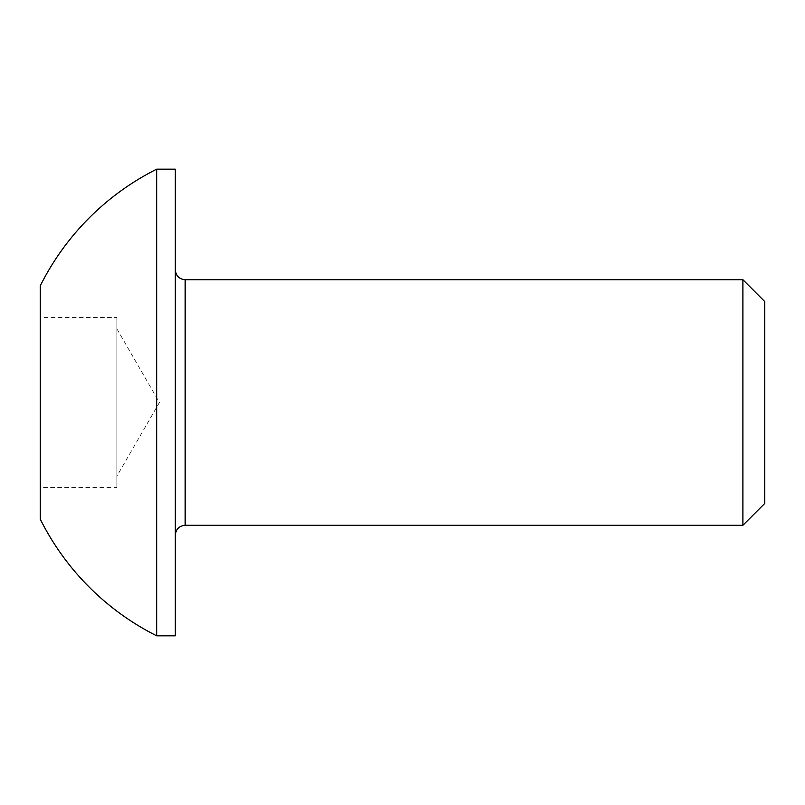 <?xml version="1.0" encoding="UTF-8"?>
<svg xmlns="http://www.w3.org/2000/svg" width="805" height="805" viewBox="0 0 805 805"><rect width="100%" height="100%" fill="white"/><g stroke="black" fill="none" stroke-linecap="round" stroke-linejoin="round"><path stroke-width="0.6" stroke-dasharray="4.03 3.02" d="M116.876 487.578L116.876 402.5L116.876 487.578L40.25 487.578L40.25 445.034L40.25 487.578M175.329 169.191L175.329 635.809M764.75 301.563L764.75 503.437M742.894 279.707L742.894 525.293M156.663 169.191L156.663 635.809M40.25 285.845L40.25 519.155M116.876 317.422L116.876 445.034L116.876 359.966L40.25 359.966L40.25 445.034L40.25 317.422L40.25 359.966L116.876 359.966L116.876 317.422L40.25 317.422M175.329 402.5L175.329 269.876L175.329 402.5M116.876 445.034L40.25 445.034L116.876 445.034M116.876 338.694L116.876 402.5L116.876 338.694M185.15 525.293L185.15 279.707M116.876 328.822L159.41 402.5L116.876 476.178"/><path stroke-width="1.21" d="M742.894 279.707L742.894 525.293L764.75 503.437L764.75 301.563L742.894 279.707L185.15 279.707L185.15 525.293C179.233 525.826 175.963 529.096 175.329 535.124M156.663 635.809L175.329 635.809L175.329 169.191L156.663 169.191A261.072 261.072 0 0 0 40.25 285.845L40.25 519.155A261.072 261.072 0 0 0 156.663 635.809L156.663 169.191M742.894 525.293L185.15 525.293M185.15 279.707C179.233 279.174 175.963 275.904 175.329 269.876"/></g></svg>
